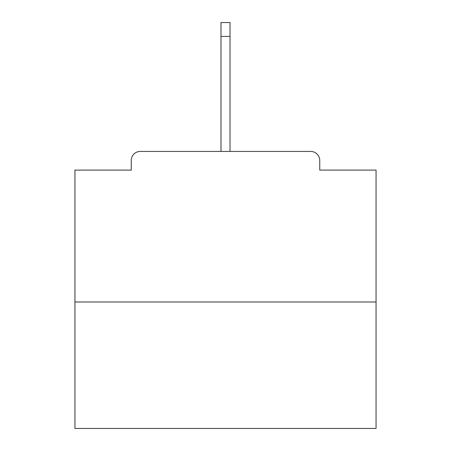 <?xml version="1.0" encoding="UTF-8"?>
<svg xmlns="http://www.w3.org/2000/svg" width="451" height="451" viewBox="0 0 451 451"><rect width="100%" height="100%" fill="white"/><g stroke="black" fill="none" stroke-linecap="round" stroke-linejoin="round"><path stroke-width="0.68" d="M319.748 170.095L319.748 160.46L319.748 170.095L376.055 170.095L376.055 428.45L74.945 428.45L74.945 170.095L131.252 170.095L131.252 160.46L131.252 170.095M376.055 301.984L74.945 301.984M319.748 160.46A9.031 9.031 0 0 0 310.716 151.429L140.284 151.429A9.031 9.031 0 0 0 131.252 160.46M310.716 151.429L272.472 151.429M178.528 151.429L140.284 151.429M230.016 36.401L220.984 36.401L220.984 22.55L230.016 22.55L230.016 151.429M220.984 36.401L220.984 151.429"/></g></svg>
